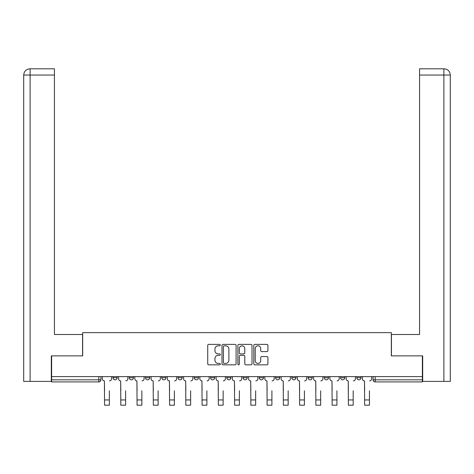 <?xml version="1.0" encoding="UTF-8"?>
<svg xmlns="http://www.w3.org/2000/svg" width="474" height="474" viewBox="0 0 474 474"><rect width="100%" height="100%" fill="white"/><g stroke="black" fill="none" stroke-linecap="round" stroke-linejoin="round"><path stroke-width="0.71" d="M220.327 345.108A0.717 0.717 0 0 0 219.61 344.391L208.744 344.391A1.025 1.025 0 0 0 207.725 345.41L207.725 363.825A1.025 1.025 0 0 0 208.744 364.844L219.61 364.844A0.717 0.717 0 0 0 220.327 364.127A0.717 0.717 0 0 0 219.61 363.416L218.206 363.416A3.271 3.271 0 0 1 214.935 360.139L214.935 358.605A3.271 3.271 0 0 1 218.206 355.334L219.61 355.334A0.717 0.717 0 0 0 220.327 354.617A0.717 0.717 0 0 0 219.61 353.9L218.206 353.9A3.271 3.271 0 0 1 214.935 350.63L214.935 349.095A3.271 3.271 0 0 1 218.206 345.819L219.61 345.819A0.717 0.717 0 0 0 220.327 345.108M291.812 376.605L291.812 377.748L295.977 377.748A2.086 2.086 0 0 1 293.892 379.834A2.086 2.086 0 0 1 291.812 377.748L291.812 376.605M243.043 376.605L243.043 377.748L247.209 377.748A2.086 2.086 0 0 1 245.129 379.834A2.086 2.086 0 0 1 243.043 377.748L243.043 376.605M210.533 376.605L210.533 377.748L214.698 377.748A2.086 2.086 0 0 1 212.619 379.834A2.086 2.086 0 0 1 210.533 377.748L210.533 376.605M194.275 376.605L194.275 377.748L198.446 377.748A2.086 2.086 0 0 1 196.36 379.834A2.086 2.086 0 0 1 194.275 377.748L194.275 376.605M161.764 376.605L161.764 377.748L165.936 377.748A2.086 2.086 0 0 1 163.85 379.834A2.086 2.086 0 0 1 161.764 377.748L161.764 376.605M266.892 351.601A1.025 1.025 0 0 0 267.917 350.576L267.917 345.41A1.025 1.025 0 0 0 266.892 344.391L254.822 344.391A1.025 1.025 0 0 0 253.797 345.41L253.797 363.825A1.025 1.025 0 0 0 254.822 364.844L266.892 364.844A1.025 1.025 0 0 0 267.917 363.825L267.917 357.586A1.025 1.025 0 0 0 266.892 356.561L261.725 356.561A1.025 1.025 0 0 0 260.706 357.586L260.706 360.678A2.737 2.737 0 0 1 257.969 363.416A2.737 2.737 0 0 1 255.231 360.678L255.231 348.556A2.737 2.737 0 0 1 257.969 345.819A2.737 2.737 0 0 1 260.706 348.556L260.706 350.576A1.025 1.025 0 0 0 261.725 351.601L266.892 351.601M30.111 381.398L23.7 381.398L23.7 75.046C24.073 71.248 26.153 69.163 29.945 68.795L54.439 68.795L54.439 75.046L30.111 75.046L30.111 381.398L51.31 381.398L51.31 355.867L82.677 355.867L82.677 332.63L391.323 332.63L391.323 355.867L422.375 355.867L422.375 376.605L51.625 376.605L51.625 379.834L100.915 379.834L100.915 376.605L100.915 379.834A2.086 2.086 0 0 1 98.829 381.92L51.625 381.92L51.625 379.834M51.625 355.867L51.625 376.605M236.105 345.41A1.025 1.025 0 0 0 235.08 344.391L223.011 344.391A1.025 1.025 0 0 0 221.992 345.41L221.992 363.825A1.025 1.025 0 0 0 223.011 364.844L235.08 364.844A1.025 1.025 0 0 0 236.105 363.825L236.105 345.41M238.92 344.391L250.989 344.391A1.025 1.025 0 0 1 252.008 345.41L252.008 363.825A1.025 1.025 0 0 1 250.989 364.844L245.822 364.844A1.025 1.025 0 0 1 244.797 363.825L244.797 356.353A1.025 1.025 0 0 0 243.778 355.334L240.348 355.334A1.025 1.025 0 0 0 239.329 356.353L239.329 364.127A0.717 0.717 0 0 1 238.612 364.844A0.717 0.717 0 0 1 237.895 364.127L237.895 345.41A1.025 1.025 0 0 1 238.92 344.391M373.085 376.605L373.085 379.834L422.375 379.834L422.375 381.92L375.171 381.92A2.086 2.086 0 0 1 373.085 379.834M422.375 376.605L422.375 379.834M360.998 376.605L360.998 377.748A2.086 2.086 0 0 1 358.913 379.834A2.086 2.086 0 0 1 356.833 377.748L360.998 377.748M356.833 376.605L356.833 377.748M344.746 376.605L344.746 377.748A2.086 2.086 0 0 1 342.661 379.834A2.086 2.086 0 0 1 340.575 377.748L344.746 377.748M340.575 376.605L340.575 377.748M328.488 376.605L328.488 377.748A2.086 2.086 0 0 1 326.402 379.834A2.086 2.086 0 0 1 324.323 377.748A2.086 2.086 0 0 0 326.402 379.834M324.323 376.605L324.323 377.748L328.488 377.748M312.236 376.605L312.236 377.748A2.086 2.086 0 0 1 310.15 379.834A2.086 2.086 0 0 1 308.064 377.748A2.086 2.086 0 0 0 310.15 379.834M308.064 376.605L308.064 377.748L312.236 377.748M295.977 376.605L295.977 377.748A2.086 2.086 0 0 1 293.892 379.834M279.725 376.605L279.725 377.748A2.086 2.086 0 0 1 277.64 379.834A2.086 2.086 0 0 1 275.554 377.748L279.725 377.748M275.554 376.605L275.554 377.748M263.467 376.605L263.467 377.748A2.086 2.086 0 0 1 261.381 379.834A2.086 2.086 0 0 1 259.302 377.748L263.467 377.748L263.467 376.605M259.302 376.605L259.302 377.748M247.209 376.605L247.209 377.748M230.957 376.605L230.957 377.748A2.086 2.086 0 0 1 228.871 379.834A2.086 2.086 0 0 1 226.791 377.748L230.957 377.748L230.957 376.605M226.791 376.605L226.791 377.748M214.698 376.605L214.698 377.748L214.698 376.605M198.446 377.748L198.446 376.605L198.446 377.748A2.086 2.086 0 0 1 196.36 379.834M182.188 376.605L182.188 377.748A2.086 2.086 0 0 1 180.108 379.834A2.086 2.086 0 0 1 178.023 377.748A2.086 2.086 0 0 0 180.108 379.834A2.086 2.086 0 0 0 182.188 377.748L182.188 376.605M178.023 376.605L178.023 377.748L182.188 377.748M165.936 376.605L165.936 377.748M149.677 376.605L149.677 377.748A2.086 2.086 0 0 1 147.598 379.834A2.086 2.086 0 0 1 145.512 377.748A2.086 2.086 0 0 0 147.598 379.834A2.086 2.086 0 0 0 149.677 377.748L145.512 377.748L145.512 376.605M129.254 376.605L129.254 377.748L133.425 377.748L133.425 376.605L133.425 377.748A2.086 2.086 0 0 1 131.339 379.834A2.086 2.086 0 0 1 129.254 377.748A2.086 2.086 0 0 0 131.339 379.834M113.002 376.605L113.002 377.748L117.167 377.748L117.167 376.605L117.167 377.748A2.086 2.086 0 0 1 115.087 379.834A2.086 2.086 0 0 1 113.002 377.748A2.086 2.086 0 0 0 115.087 379.834M98.829 376.605L98.829 381.92A2.086 2.086 0 0 0 100.915 379.834M224.137 345.819A0.717 0.717 0 0 0 223.42 346.535L223.42 362.699A0.717 0.717 0 0 0 224.137 363.416L225.624 363.416A3.271 3.271 0 0 0 228.895 360.139L228.895 349.095A3.271 3.271 0 0 0 225.624 345.819L224.137 345.819M244.797 348.609A2.737 2.737 0 0 0 242.06 345.872A2.737 2.737 0 0 0 239.329 348.609L239.329 352.881A1.025 1.025 0 0 0 240.348 353.9L243.778 353.9A1.025 1.025 0 0 0 244.797 352.881L244.797 348.609M102.319 378.791L102.319 376.605L102.319 378.791A2.086 2.086 0 0 0 104.404 380.877L104.558 390.777M104.404 380.877L104.558 405.205L109.352 405.205L109.352 390.777M111.591 378.791L111.591 376.605L111.591 378.791A2.086 2.086 0 0 1 109.512 380.877M109.352 405.205L104.558 405.205M118.577 378.791L118.577 376.605L118.577 378.791A2.086 2.086 0 0 0 120.657 380.877L120.817 390.777M120.657 380.877L120.817 405.205L125.61 405.205L125.61 390.777M127.85 378.791L127.85 376.605L127.85 378.791A2.086 2.086 0 0 1 125.764 380.877M134.829 378.791L134.829 376.605L134.829 378.791A2.086 2.086 0 0 0 136.915 380.877L137.069 390.777M136.915 380.877L137.069 405.205L141.862 405.205L141.862 390.777M144.102 378.791L144.102 376.605L144.102 378.791A2.086 2.086 0 0 1 142.022 380.877M82.571 355.867L82.571 334.508L54.439 334.508L54.439 75.046M29.951 68.795C26.147 69.168 24.067 71.254 23.7 75.046L23.7 318.878L23.7 75.046L30.111 75.046L30.111 68.795L54.439 68.795M391.429 355.867L391.429 334.508L419.561 334.508L419.561 68.795L444.037 68.795L419.561 68.795M450.3 318.878L450.3 75.046L450.3 381.398L422.69 381.398L422.69 355.867L422.375 355.867M443.889 68.795L442.485 68.795L443.889 68.795L443.889 75.046L419.561 75.046M443.889 381.398L443.889 75.046L450.3 75.046C449.927 71.248 447.847 69.163 444.055 68.795M125.61 405.205L120.817 405.205M141.862 405.205L137.069 405.205M151.088 378.791L151.088 376.605L151.088 378.791A2.086 2.086 0 0 0 153.167 380.877L153.327 390.777M153.167 380.877L153.327 405.205L158.12 405.205L158.12 390.777M160.36 378.791L160.36 376.605L160.36 378.791A2.086 2.086 0 0 1 158.275 380.877M167.34 378.791L167.34 376.605L167.34 378.791A2.086 2.086 0 0 0 169.425 380.877L169.579 390.777M169.425 380.877L169.579 405.205L174.373 405.205L174.373 390.777M176.618 378.791L176.618 376.605L176.618 378.791A2.086 2.086 0 0 1 174.533 380.877M183.598 378.791L183.598 376.605L183.598 378.791A2.086 2.086 0 0 0 185.684 380.877L185.838 390.777M185.684 380.877L185.838 405.205L190.631 405.205L190.631 390.777M192.871 378.791L192.871 376.605L192.871 378.791A2.086 2.086 0 0 1 190.785 380.877M158.12 405.205L153.327 405.205M174.373 405.205L169.579 405.205M190.631 405.205L185.838 405.205M199.85 378.791L199.85 376.605L199.85 378.791A2.086 2.086 0 0 0 201.936 380.877L202.09 390.777M201.936 380.877L202.09 405.205L206.883 405.205L206.883 390.777M209.129 378.791L209.129 376.605L209.129 378.791A2.086 2.086 0 0 1 207.043 380.877M206.883 405.205L202.09 405.205M216.108 378.791L216.108 376.605L216.108 378.791A2.086 2.086 0 0 0 218.194 380.877L218.348 390.777M218.194 380.877L218.348 405.205L223.141 405.205L223.141 390.777M225.381 378.791L225.381 376.605L225.381 378.791A2.086 2.086 0 0 1 223.295 380.877M223.141 405.205L218.348 405.205M232.361 378.791L232.361 376.605L232.361 378.791A2.086 2.086 0 0 0 234.446 380.877L234.606 390.777M234.446 380.877L234.606 405.205L239.394 405.205L239.394 390.777M241.639 378.791L241.639 376.605L241.639 378.791A2.086 2.086 0 0 1 239.554 380.877M239.394 405.205L234.606 405.205M248.619 378.791L248.619 376.605L248.619 378.791A2.086 2.086 0 0 0 250.705 380.877L250.859 390.777M250.705 380.877L250.859 405.205L255.652 405.205L255.652 390.777M257.892 378.791L257.892 376.605L257.892 378.791A2.086 2.086 0 0 1 255.806 380.877M255.652 405.205L250.859 405.205M264.871 378.791L264.871 376.605L264.871 378.791A2.086 2.086 0 0 0 266.957 380.877L267.117 390.777M266.957 380.877L267.117 405.205L271.91 405.205L271.91 390.777M274.15 378.791L274.15 376.605L274.15 378.791A2.086 2.086 0 0 1 272.064 380.877M271.91 405.205L267.117 405.205M281.129 378.791L281.129 376.605L281.129 378.791A2.086 2.086 0 0 0 283.215 380.877L283.369 390.777M283.215 380.877L283.369 405.205L288.162 405.205L288.162 390.777M290.402 378.791L290.402 376.605L290.402 378.791A2.086 2.086 0 0 1 288.316 380.877M288.162 405.205L283.369 405.205M297.382 378.791L297.382 376.605L297.382 378.791A2.086 2.086 0 0 0 299.467 380.877L299.627 390.777M299.467 380.877L299.627 405.205L304.421 405.205L304.421 390.777M306.66 378.791L306.66 376.605L306.66 378.791A2.086 2.086 0 0 1 304.575 380.877M304.421 405.205L299.627 405.205M313.64 378.791L313.64 376.605L313.64 378.791A2.086 2.086 0 0 0 315.725 380.877L315.88 390.777M315.725 380.877L315.88 405.205L320.673 405.205L320.673 390.777M322.913 378.791L322.913 376.605L322.913 378.791A2.086 2.086 0 0 1 320.833 380.877M320.673 405.205L315.88 405.205M329.898 378.791L329.898 376.605L329.898 378.791A2.086 2.086 0 0 0 331.978 380.877L332.138 390.777M331.978 380.877L332.138 405.205L336.931 405.205L336.931 390.777M339.171 378.791L339.171 376.605L339.171 378.791A2.086 2.086 0 0 1 337.085 380.877M336.931 405.205L332.138 405.205M346.15 378.791L346.15 376.605L346.15 378.791A2.086 2.086 0 0 0 348.236 380.877L348.39 390.777M348.236 380.877L348.39 405.205L353.183 405.205L353.183 390.777M355.423 378.791L355.423 376.605L355.423 378.791A2.086 2.086 0 0 1 353.343 380.877M353.183 405.205L348.39 405.205M362.409 378.791L362.409 376.605L362.409 378.791A2.086 2.086 0 0 0 364.488 380.877L364.648 390.777M364.488 380.877L364.648 405.205L369.442 405.205L369.442 390.777M371.681 378.791L371.681 376.605L371.681 378.791A2.086 2.086 0 0 1 369.596 380.877M369.442 405.205L364.648 405.205M375.171 376.605L375.171 381.92M109.352 399.943L104.558 399.943M23.7 75.046L23.7 318.878M125.61 399.943L120.817 399.943M141.862 399.943L137.069 399.943M158.12 399.943L153.327 399.943M174.373 399.943L169.579 399.943M190.631 399.943L185.838 399.943M206.883 399.943L202.09 399.943M223.141 399.943L218.348 399.943M239.394 399.943L234.606 399.943M255.652 399.943L250.859 399.943M271.91 399.943L267.117 399.943M288.162 399.943L283.369 399.943M304.421 399.943L299.627 399.943M320.673 399.943L315.88 399.943M336.931 399.943L332.138 399.943M353.183 399.943L348.39 399.943M369.442 399.943L364.648 399.943"/></g></svg>
